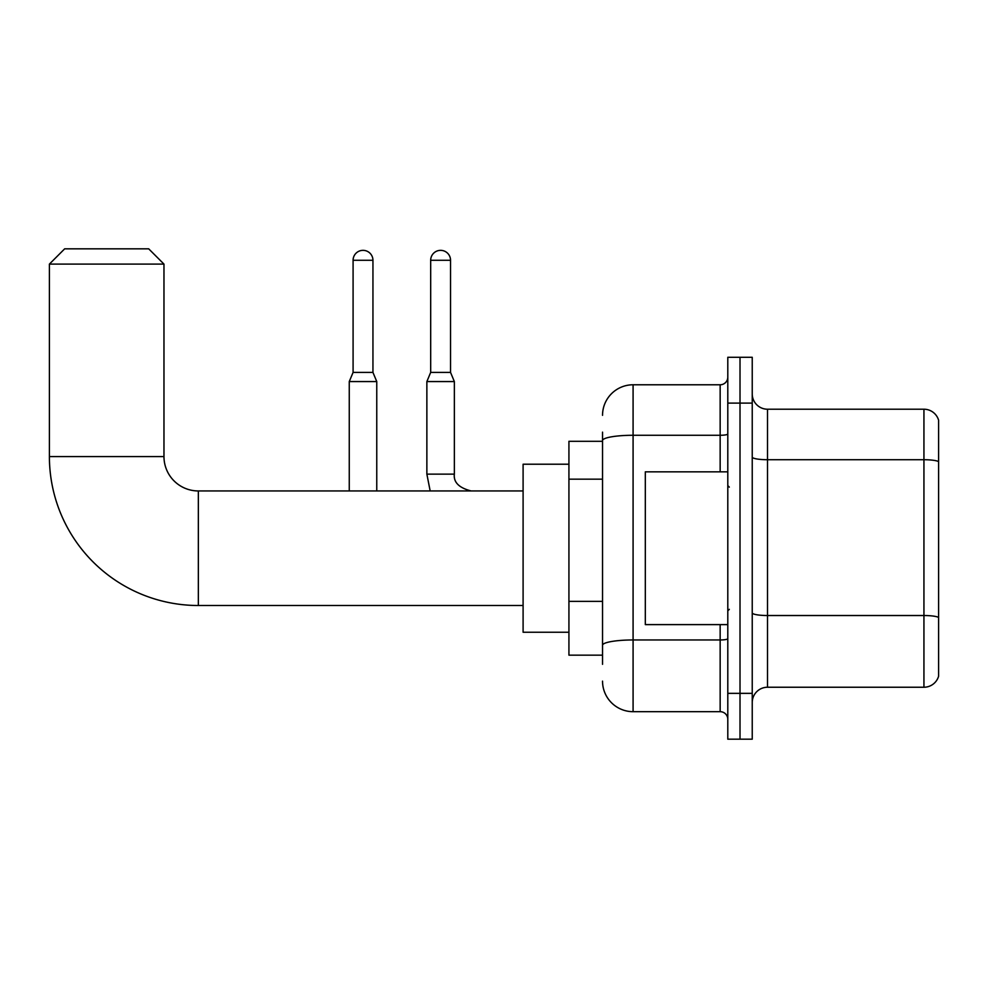 <?xml version="1.0" encoding="UTF-8"?>
<svg xmlns="http://www.w3.org/2000/svg" width="988" height="988" viewBox="0 0 988 988"><rect width="100%" height="100%" fill="white"/><g stroke="black" fill="none" stroke-linecap="round" stroke-linejoin="round"><path stroke-width="1.48" d="M602.532 441.303L568.927 441.303L568.927 655.155L602.532 655.155M602.532 664.319L602.532 432.139M727.798 693.354L727.798 739.172L740.012 739.172L740.012 693.354L740.012 739.172L752.239 739.172L752.239 693.354L740.012 693.354L740.012 403.104L740.012 693.354L727.798 693.354L727.798 403.104L740.012 403.104L740.012 357.286L740.012 403.104L752.239 403.104L752.239 693.354M752.239 403.104L752.239 357.286L727.798 357.286L727.798 403.104M602.532 415.331A30.554 30.554 0 0 1 633.086 384.777L633.086 711.681L720.153 711.681L720.153 624.614M633.086 384.777L720.153 384.777A7.632 7.632 0 0 0 727.798 377.144M602.532 470.004L602.532 440.574A30.554 5.311 180 0 1 633.086 435.276L720.153 435.276L720.153 384.777M727.798 719.313A7.632 7.632 0 0 0 720.153 711.681M633.086 711.681A30.554 30.554 0 0 1 602.532 681.127M752.239 702.517A15.277 15.277 0 0 1 767.515 687.24L923.941 687.24L923.941 409.217L767.515 409.217A15.277 15.277 0 0 1 752.239 393.94A15.277 15.277 0 0 0 767.515 409.217L767.515 687.24M938.6 420.221A15.277 15.277 0 0 0 923.941 409.217A15.277 15.277 0 0 1 938.6 420.221L938.6 676.237A15.277 15.277 0 0 1 923.941 687.24M523.097 605.508L198.341 605.508A148.941 148.941 0 0 1 49.4 456.579L49.4 264.105L64.677 248.828L148.694 248.828L163.971 264.105L49.4 264.105M198.341 605.508L198.341 490.95A34.37 34.37 0 0 1 163.971 456.579L163.971 264.105M568.927 464.212L523.097 464.212L523.097 632.246L568.927 632.246M372.945 372.402L353.087 372.402L353.087 260.276A9.929 9.929 0 0 1 363.016 250.347A9.929 9.929 0 0 1 372.945 260.276L372.945 372.402L376.761 381.566L376.761 490.95M349.258 490.95L349.258 381.566L376.761 381.566M450.54 372.402L430.682 372.402L430.682 260.276A9.929 9.929 0 0 1 440.611 250.347A9.929 9.929 0 0 1 450.54 260.276L450.54 372.402L454.356 381.566L426.865 381.566L426.865 474.141L454.332 474.141C453.43 482.292 459.037 487.887 471.165 490.95C459.037 487.887 453.43 482.292 454.356 474.141C453.43 482.292 459.037 487.887 471.165 490.95C459.037 487.887 453.43 482.292 454.356 474.141L454.356 381.566M727.798 471.844L645.312 471.844L645.312 624.614L727.798 624.614M602.532 479.168L568.927 479.168M602.532 601.371L568.927 601.371M727.798 638.643A7.632 1.321 0 0 1 720.153 639.965L633.086 639.965A30.554 5.311 180 0 0 602.532 645.275M720.153 471.844L720.153 435.276A7.632 1.321 0 0 0 727.798 433.942M938.6 461.618A15.277 2.655 180 0 0 923.941 459.716L767.515 459.716A15.277 2.655 0 0 1 752.239 457.061M938.6 617.438A15.277 2.655 180 0 0 923.941 615.524L767.515 615.524A15.277 2.655 -0 0 1 752.239 612.869M49.4 456.579L163.971 456.579M353.087 260.276L372.945 260.276M430.682 260.276L450.54 260.276M523.097 490.95L198.341 490.95M353.087 372.402L349.258 381.566M426.865 474.141L430.175 490.95M454.356 474.141C453.43 482.292 459.037 487.887 471.165 490.95M430.682 372.402L426.865 381.566M729.317 487.121L727.798 485.602M729.317 609.337L727.798 610.856"/></g></svg>
